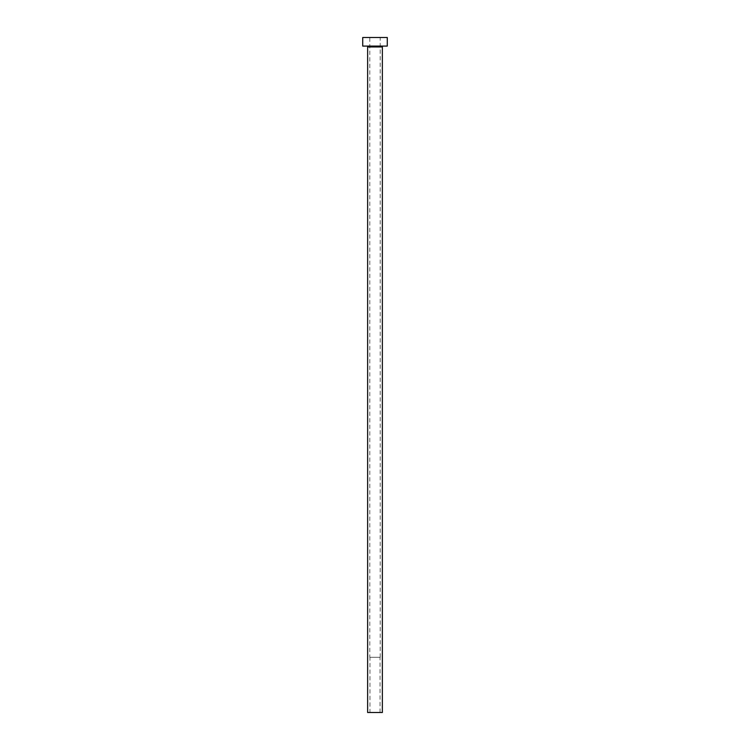 <?xml version="1.0" encoding="UTF-8"?>
<svg xmlns="http://www.w3.org/2000/svg" width="750" height="750" viewBox="0 0 750 750"><rect width="100%" height="100%" fill="white"/><g stroke="black" fill="none" stroke-linecap="round" stroke-linejoin="round"><path stroke-width="0.56" stroke-dasharray="3.75 2.81" d="M369.966 712.5L380.034 712.5L369.966 712.5L369.966 657.272L380.034 657.272L369.966 657.272M380.034 712.5L380.034 657.272M369.788 657.272L380.212 657.272L369.788 657.272L369.788 37.5L380.212 37.5L369.788 37.5M380.212 657.272L380.212 37.5M383.222 46.087L366.778 46.087L383.222 46.087M362.728 46.087L387.272 46.087M362.728 37.5L387.272 37.5M367.641 712.5L382.359 712.5M367.641 46.95L382.359 46.95"/><path stroke-width="1.12" d="M382.359 46.95L367.641 46.95L367.641 712.5L382.359 712.5L382.359 46.95A0.863 0.863 0 0 1 383.222 46.087M367.641 46.95A0.863 0.863 0 0 0 366.778 46.087M387.272 46.087L362.728 46.087L362.728 37.5L387.272 37.5L387.272 46.087"/></g></svg>
